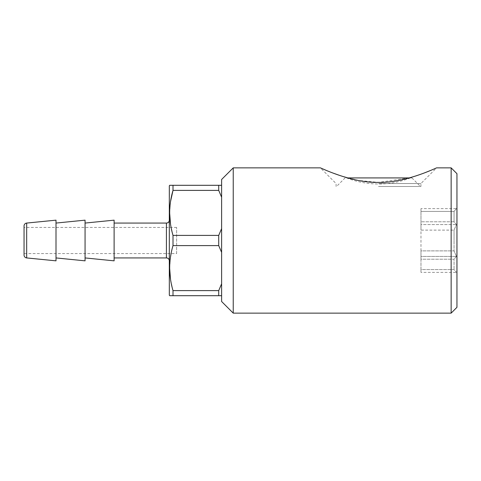 <?xml version="1.0" encoding="UTF-8"?>
<svg xmlns="http://www.w3.org/2000/svg" width="481" height="481" viewBox="0 0 481 481"><rect width="100%" height="100%" fill="white"/><g stroke="black" fill="none" stroke-linecap="round" stroke-linejoin="round"><path stroke-width="0.36" stroke-dasharray="2.4 1.8" d="M410.461 177.916A87.163 87.163 0 0 1 346.548 177.916L410.461 177.916L346.548 177.916M347.685 177.916L411.916 177.916L409.325 177.916L378.505 182.395L358.477 180.459L340.428 175.703M378.505 186.49L420.923 186.49L378.505 186.49M456.427 256.433L454.046 250.884L456.427 256.433L454.046 259.211L456.427 256.433L420.983 256.433L420.983 250.884L454.046 250.884L454.046 240.5L454.046 250.884L420.983 250.884L420.983 230.116L454.046 230.116L420.983 230.116L420.983 259.211L454.046 259.211L454.046 269.594L454.046 259.211L420.983 259.211L420.983 269.594L454.046 269.594L456.427 272.372L454.046 269.594L420.983 269.594L420.983 256.433L456.427 256.433M456.95 240.5L456.95 272.895L456.95 240.5M326.352 170.424L332.69 172.95M378.505 183.556L420.923 183.556L378.505 183.556M454.046 240.5L454.046 230.116L454.046 240.5M176.641 253.571L176.641 227.429L176.641 253.571L24.05 253.571L24.05 227.429L24.05 253.571M176.641 227.429L24.05 227.429M169.318 220.16L169.318 260.84L169.318 220.16M114.117 257.93L114.117 223.07L114.117 257.93M85.065 257.93L85.065 223.07L85.065 257.93M56.006 257.93L56.006 223.07L56.006 257.93M173.01 295.701L221.615 295.701L221.615 283.814L218.711 290.608L173.01 290.608L173.01 295.701L169.655 295.701M218.711 290.608L218.711 295.701M173.01 245.599L218.711 245.599L221.615 252.387L221.615 228.613L218.711 235.401L173.01 235.401L173.01 245.599L171.092 253.571M218.711 235.401L218.711 245.599M173.01 190.392L218.711 190.392L221.615 197.186L221.615 185.299L173.01 185.299L173.01 190.392M218.711 185.299L218.711 190.392M221.615 185.299L221.615 295.701M24.05 225.962L24.05 255.038M56.006 220.16L56.006 260.84M85.065 220.16L85.065 260.84M114.117 220.16L114.117 260.84M169.318 185.876L169.318 295.124M173.01 235.401L170.527 224.17M169.655 212.897L170.557 201.437M173.01 290.608L170.527 279.371M169.655 268.103L170.557 256.644M221.615 283.814L221.615 252.387M221.615 228.613L221.615 197.186M221.615 179.485L221.615 301.515M454.046 221.789L420.983 221.789L454.046 221.789L454.046 211.406L420.983 211.406L454.046 211.406L454.046 221.789L456.427 224.567L454.046 230.116L456.427 224.567L454.046 221.789M420.983 208.628L420.983 221.789L420.983 208.628L456.427 208.628L454.046 211.406L456.95 208.105M451.142 167.863L451.142 313.137M233.237 167.863L233.237 313.137M416.474 175.739L424.47 172.889M430.669 170.424L436.61 167.863L420.923 183.556L420.923 186.49M456.95 173.677L456.95 307.323M420.983 224.567L420.983 221.789L420.983 224.567L456.427 224.567L420.983 224.567L420.983 230.116L420.983 224.567M420.983 272.372L420.983 269.594L420.983 272.372L456.427 272.372L456.95 272.895M166.414 223.07L166.414 257.93M26.671 223.07L26.671 257.93M411.916 177.916L420.49 186.49M336.087 186.49L336.087 183.556L320.4 167.863M345.093 177.916L336.52 186.49"/><path stroke-width="0.72" d="M416.474 175.739L409.325 177.916L347.685 177.916M451.142 167.863L451.142 313.137L456.95 307.323L456.95 173.677L451.142 167.863L436.61 167.863C435.022 168.44 404.743 183.099 378.505 182.395C352.375 183.117 321.951 168.44 320.4 167.863L326.352 170.424M332.69 172.95L340.428 175.703M221.615 301.515L221.615 179.485L233.237 167.863L233.237 313.137L221.615 301.515M320.4 167.863L233.237 167.863M451.142 313.137L233.237 313.137M221.615 295.701L169.655 295.701L169.318 295.124L169.318 185.876L169.655 185.299L173.01 185.299L169.655 185.299M173.01 295.701L173.01 290.608L218.711 290.608L221.615 283.814M221.615 252.387L218.711 245.599L173.01 245.599C168.578 260.516 168.578 275.523 173.01 290.608M173.01 245.599L173.01 235.401L218.711 235.401L221.615 228.613M170.557 201.437L173.01 190.392C168.578 205.315 168.578 220.322 173.01 235.401M221.615 197.186L218.711 190.392L173.01 190.392L173.01 185.299L221.615 185.299M114.117 257.93L166.414 257.93A2.904 2.904 0 0 1 169.318 260.84M166.414 257.93L166.414 223.07A2.904 2.904 0 0 0 169.318 220.16M166.414 223.07L114.117 223.07M85.065 257.93L114.117 260.84L114.117 220.16L85.065 223.07M56.006 257.93L85.065 260.84L85.065 220.16L56.006 223.07M26.671 257.93L56.006 260.84L56.006 220.16L26.671 223.07A2.904 2.904 0 0 0 24.05 225.962L24.05 255.038A2.904 2.904 0 0 0 26.671 257.93L26.671 223.07M218.711 245.599L218.711 235.401M218.711 295.701L218.711 290.608M170.527 224.17L169.655 212.897M170.527 279.371L169.655 268.103M170.557 256.644L171.092 253.571M218.711 190.392L218.711 185.299M424.47 172.889L430.669 170.424"/></g></svg>
